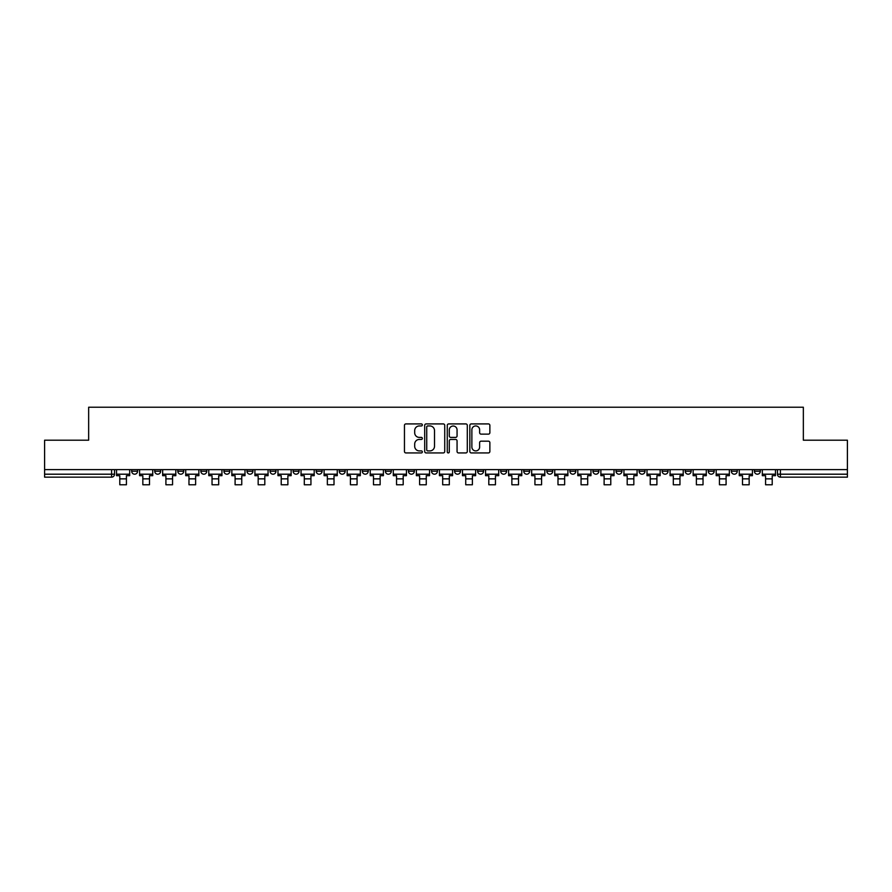 <?xml version="1.0" encoding="UTF-8"?>
<svg xmlns="http://www.w3.org/2000/svg" width="892" height="892" viewBox="0 0 892 892"><rect width="100%" height="100%" fill="white"/><g stroke="black" fill="none" stroke-linecap="round" stroke-linejoin="round"><path stroke-width="1.34" d="M422.351 424.927A1.015 1.015 0 0 0 421.325 423.912L405.916 423.912A1.45 1.45 0 0 0 404.455 425.361L404.455 451.486A1.45 1.45 0 0 0 405.916 452.935L421.325 452.935A1.015 1.015 0 0 0 422.351 451.921A1.015 1.015 0 0 0 421.325 450.906L419.329 450.906A4.638 4.638 0 0 1 414.691 446.256L414.691 444.082A4.638 4.638 0 0 1 419.329 439.444L421.325 439.444A1.015 1.015 0 0 0 422.351 438.418A1.015 1.015 0 0 0 421.325 437.403L419.329 437.403A4.638 4.638 0 0 1 414.691 432.765L414.691 430.591A4.638 4.638 0 0 1 419.329 425.941L421.325 425.941A1.015 1.015 0 0 0 422.351 424.927M754.409 471.244L754.409 469.616L754.409 471.244A2.955 2.955 0 0 0 757.364 474.198A2.955 2.955 0 0 1 754.409 471.244L760.318 471.244A2.955 2.955 0 0 1 757.364 474.198M708.281 469.616L708.281 471.244L714.191 471.244A2.955 2.955 0 0 1 711.236 474.198A2.955 2.955 0 0 1 708.281 471.244L708.281 469.616M685.212 471.244L685.212 469.616L685.212 471.244A2.955 2.955 0 0 0 688.167 474.198A2.955 2.955 0 0 1 685.212 471.244L691.133 471.244A2.955 2.955 0 0 1 688.167 474.198M662.154 471.244L662.154 469.616L662.154 471.244A2.955 2.955 0 0 0 665.109 474.198A2.955 2.955 0 0 1 662.154 471.244L668.063 471.244A2.955 2.955 0 0 1 665.109 474.198A2.955 2.955 0 0 0 668.063 471.244A2.955 2.955 0 0 1 665.109 474.198M592.957 471.244L592.957 469.616L592.957 471.244A2.955 2.955 0 0 0 595.912 474.198A2.955 2.955 0 0 1 592.957 471.244L598.866 471.244A2.955 2.955 0 0 1 595.912 474.198M569.899 469.616L569.899 471.244L575.808 471.244A2.955 2.955 0 0 1 572.854 474.198A2.955 2.955 0 0 1 569.899 471.244L569.899 469.616M546.829 469.616L546.829 471.244L552.739 471.244A2.955 2.955 0 0 1 549.784 474.198A2.955 2.955 0 0 1 546.829 471.244L546.829 469.616M523.771 469.616L523.771 471.244L529.681 471.244A2.955 2.955 0 0 1 526.726 474.198A2.955 2.955 0 0 1 523.771 471.244L523.771 469.616M500.702 471.244L500.702 469.616L500.702 471.244A2.955 2.955 0 0 0 503.657 474.198A2.955 2.955 0 0 1 500.702 471.244L506.611 471.244A2.955 2.955 0 0 1 503.657 474.198M454.574 469.616L454.574 471.244L460.484 471.244A2.955 2.955 0 0 1 457.529 474.198A2.955 2.955 0 0 1 454.574 471.244L454.574 469.616M431.516 471.244L431.516 469.616L431.516 471.244A2.955 2.955 0 0 0 434.471 474.198A2.955 2.955 0 0 1 431.516 471.244L437.426 471.244A2.955 2.955 0 0 1 434.471 474.198A2.955 2.955 0 0 0 437.426 471.244A2.955 2.955 0 0 1 434.471 474.198M293.133 469.616L293.133 471.244L299.043 471.244A2.955 2.955 0 0 1 296.088 474.198A2.955 2.955 0 0 1 293.133 471.244L293.133 469.616M270.064 469.616L270.064 471.244L275.974 471.244A2.955 2.955 0 0 1 273.019 474.198A2.955 2.955 0 0 1 270.064 471.244L270.064 469.616M246.995 469.616L246.995 471.244L252.915 471.244A2.955 2.955 0 0 1 249.961 474.198A2.955 2.955 0 0 1 246.995 471.244L246.995 469.616M200.867 469.616L200.867 471.244L206.788 471.244A2.955 2.955 0 0 1 203.833 474.198A2.955 2.955 0 0 1 200.867 471.244L200.867 469.616M177.809 469.616L177.809 471.244L183.719 471.244A2.955 2.955 0 0 1 180.764 474.198A2.955 2.955 0 0 1 177.809 471.244L177.809 469.616M488.415 434.136A1.45 1.45 0 0 0 489.864 432.687L489.864 425.361A1.45 1.45 0 0 0 488.415 423.912L471.288 423.912A1.45 1.45 0 0 0 469.839 425.361L469.839 451.486A1.45 1.45 0 0 0 471.288 452.935L488.415 452.935A1.45 1.45 0 0 0 489.864 451.486L489.864 442.633A1.45 1.45 0 0 0 488.415 441.183L481.078 441.183A1.45 1.45 0 0 0 479.628 442.633L479.628 447.026A3.88 3.88 0 0 1 475.748 450.906A3.88 3.88 0 0 1 471.868 447.026L471.868 429.821A3.88 3.88 0 0 1 475.748 425.941A3.88 3.88 0 0 1 479.628 429.821L479.628 432.687A1.45 1.45 0 0 0 481.078 434.136L488.415 434.136M44.6 469.616L44.6 440.202L88.654 440.202L88.654 407.231L803.346 407.231L803.346 440.202L847.4 440.202L847.4 469.616L44.6 469.616L44.6 474.198L114.533 474.198L114.533 469.616M444.729 425.361A1.45 1.45 0 0 0 443.279 423.912L426.153 423.912A1.45 1.45 0 0 0 424.703 425.361L424.703 451.486A1.45 1.45 0 0 0 426.153 452.935L443.279 452.935A1.45 1.45 0 0 0 444.729 451.486L444.729 425.361M448.721 423.912L465.847 423.912A1.45 1.45 0 0 1 467.297 425.361L467.297 451.486A1.45 1.45 0 0 1 465.847 452.935L458.521 452.935A1.45 1.45 0 0 1 457.061 451.486L457.061 440.893A1.45 1.45 0 0 0 455.611 439.444L450.75 439.444A1.45 1.45 0 0 0 449.3 440.893L449.3 451.921A1.015 1.015 0 0 1 448.286 452.935A1.015 1.015 0 0 1 447.271 451.921L447.271 425.361A1.45 1.45 0 0 1 448.721 423.912M777.467 469.616L777.467 474.198L847.4 474.198L847.4 477.153L780.422 477.153A2.955 2.955 0 0 1 777.467 474.198M847.4 469.616L847.4 474.198M111.578 469.616L111.578 477.153A2.955 2.955 0 0 0 114.533 474.198A2.955 2.955 0 0 1 111.578 477.153L44.6 477.153L44.6 474.198M760.318 469.616L760.318 471.244M737.26 469.616L737.26 471.244A2.955 2.955 0 0 1 734.294 474.198A2.955 2.955 0 0 1 731.34 471.244L737.26 471.244A2.955 2.955 0 0 1 734.294 474.198A2.955 2.955 0 0 0 737.26 471.244L737.26 469.616M731.34 469.616L731.34 471.244M714.191 469.616L714.191 471.244A2.955 2.955 0 0 1 711.236 474.198A2.955 2.955 0 0 0 714.191 471.244L714.191 469.616M691.133 469.616L691.133 471.244L691.133 469.616M668.063 469.616L668.063 471.244M645.005 469.616L645.005 471.244A2.955 2.955 0 0 1 642.039 474.198A2.955 2.955 0 0 1 639.085 471.244L645.005 471.244A2.955 2.955 0 0 1 642.039 474.198A2.955 2.955 0 0 0 645.005 471.244M639.085 469.616L639.085 471.244M621.936 469.616L621.936 471.244A2.955 2.955 0 0 1 618.981 474.198A2.955 2.955 0 0 1 616.026 471.244A2.955 2.955 0 0 0 618.981 474.198A2.955 2.955 0 0 0 621.936 471.244A2.955 2.955 0 0 1 618.981 474.198M616.026 469.616L616.026 471.244L621.936 471.244M598.866 469.616L598.866 471.244L598.866 469.616M575.808 469.616L575.808 471.244L575.808 469.616M552.739 469.616L552.739 471.244A2.955 2.955 0 0 1 549.784 474.198A2.955 2.955 0 0 0 552.739 471.244L552.739 469.616M529.681 469.616L529.681 471.244A2.955 2.955 0 0 1 526.726 474.198A2.955 2.955 0 0 0 529.681 471.244M506.611 469.616L506.611 471.244L506.611 469.616M483.553 469.616L483.553 471.244A2.955 2.955 0 0 1 480.598 474.198A2.955 2.955 0 0 1 477.644 471.244A2.955 2.955 0 0 0 480.598 474.198M477.644 469.616L477.644 471.244L483.553 471.244M460.484 469.616L460.484 471.244A2.955 2.955 0 0 1 457.529 474.198A2.955 2.955 0 0 0 460.484 471.244L460.484 469.616M437.426 469.616L437.426 471.244M414.356 469.616L414.356 471.244A2.955 2.955 0 0 1 411.402 474.198A2.955 2.955 0 0 1 408.447 471.244L414.356 471.244M408.447 469.616L408.447 471.244M391.298 469.616L391.298 471.244A2.955 2.955 0 0 1 388.343 474.198A2.955 2.955 0 0 1 385.389 471.244L391.298 471.244M385.389 469.616L385.389 471.244M368.229 469.616L368.229 471.244A2.955 2.955 0 0 1 365.274 474.198A2.955 2.955 0 0 1 362.319 471.244L368.229 471.244M362.319 469.616L362.319 471.244M345.171 469.616L345.171 471.244A2.955 2.955 0 0 1 342.216 474.198A2.955 2.955 0 0 1 339.261 471.244L345.171 471.244M339.261 469.616L339.261 471.244M322.101 469.616L322.101 471.244A2.955 2.955 0 0 1 319.146 474.198A2.955 2.955 0 0 1 316.192 471.244L322.101 471.244M316.192 469.616L316.192 471.244M299.043 469.616L299.043 471.244L299.043 469.616M275.974 469.616L275.974 471.244M252.915 469.616L252.915 471.244L252.915 469.616M229.846 469.616L229.846 471.244A2.955 2.955 0 0 1 226.891 474.198A2.955 2.955 0 0 1 223.937 471.244L229.846 471.244M223.937 469.616L223.937 471.244M206.788 469.616L206.788 471.244M183.719 469.616L183.719 471.244L183.719 469.616M160.66 469.616L160.66 471.244A2.955 2.955 0 0 1 157.706 474.198A2.955 2.955 0 0 1 154.74 471.244L160.66 471.244M154.74 469.616L154.74 471.244M131.681 469.616L131.681 471.244L137.591 471.244L137.591 469.616L137.591 471.244A2.955 2.955 0 0 1 134.636 474.198A2.955 2.955 0 0 1 131.681 471.244A2.955 2.955 0 0 0 134.636 474.198M427.747 425.941A1.015 1.015 0 0 0 426.733 426.956L426.733 449.891A1.015 1.015 0 0 0 427.747 450.906L429.855 450.906A4.638 4.638 0 0 0 434.504 446.256L434.504 430.591A4.638 4.638 0 0 0 429.855 425.941L427.747 425.941M457.061 429.899A3.88 3.88 0 0 0 453.181 426.019A3.88 3.88 0 0 0 449.3 429.899L449.3 435.954A1.45 1.45 0 0 0 450.75 437.403L455.611 437.403A1.45 1.45 0 0 0 457.061 435.954L457.061 429.899M116.529 474.198L129.686 474.198L129.686 475.681L126.43 475.681L126.43 484.769L119.784 484.769L119.784 475.681L116.529 475.681L116.529 469.616M129.686 474.198L129.686 469.616M139.587 474.198L152.744 474.198L152.744 475.681L149.499 475.681L149.499 484.769L142.843 484.769L142.843 475.681L139.587 475.681L139.587 469.616M152.744 474.198L152.744 469.616M162.656 474.198L175.813 474.198L175.813 475.681L172.557 475.681L172.557 484.769L165.912 484.769L165.912 475.681L162.656 475.681L162.656 469.616M175.813 474.198L175.813 469.616M185.714 474.198L198.871 474.198L198.871 475.681L195.627 475.681L195.627 484.769L188.97 484.769L188.97 475.681L185.714 475.681L185.714 469.616M198.871 474.198L198.871 469.616M208.784 474.198L221.941 474.198L221.941 475.681L218.685 475.681L218.685 484.769L212.04 484.769L212.04 475.681L208.784 475.681L208.784 469.616M221.941 474.198L221.941 469.616M231.842 474.198L244.999 474.198L244.999 475.681L241.754 475.681L241.754 484.769L235.098 484.769L235.098 475.681L231.842 475.681L231.842 469.616M244.999 474.198L244.999 469.616M254.911 474.198L268.068 474.198L268.068 475.681L264.812 475.681L264.812 484.769L258.167 484.769L258.167 475.681L254.911 475.681L254.911 469.616M268.068 474.198L268.068 469.616M277.969 474.198L291.127 474.198L291.127 475.681L287.882 475.681L287.882 484.769L281.225 484.769L281.225 475.681L277.969 475.681L277.969 469.616M291.127 474.198L291.127 469.616M301.039 474.198L314.196 474.198L314.196 475.681L310.94 475.681L310.94 484.769L304.295 484.769L304.295 475.681L301.039 475.681L301.039 469.616M314.196 474.198L314.196 469.616M324.097 474.198L337.265 474.198L337.265 475.681L334.009 475.681L334.009 484.769L327.353 484.769L327.353 475.681L324.097 475.681L324.097 469.616M337.265 474.198L337.265 469.616M347.166 474.198L360.323 474.198L360.323 475.681L357.068 475.681L357.068 484.769L350.422 484.769L350.422 475.681L347.166 475.681L347.166 469.616M360.323 474.198L360.323 469.616M370.225 474.198L383.393 474.198L383.393 475.681L380.137 475.681L380.137 484.769L373.48 484.769L373.48 475.681L370.225 475.681L370.225 469.616M383.393 474.198L383.393 469.616M393.294 474.198L406.451 474.198L406.451 475.681L403.195 475.681L403.195 484.769L396.55 484.769L396.55 475.681L393.294 475.681L393.294 469.616M406.451 474.198L406.451 469.616M416.352 474.198L429.52 474.198L429.52 475.681L426.264 475.681L426.264 484.769L419.608 484.769L419.608 475.681L416.352 475.681L416.352 469.616M429.52 474.198L429.52 469.616M439.422 474.198L452.578 474.198L452.578 475.681L449.323 475.681L449.323 484.769L442.677 484.769L442.677 475.681L439.422 475.681L439.422 469.616M452.578 474.198L452.578 469.616M462.48 474.198L475.648 474.198L475.648 475.681L472.392 475.681L472.392 484.769L465.736 484.769L465.736 475.681L462.48 475.681L462.48 469.616M475.648 474.198L475.648 469.616M485.549 474.198L498.706 474.198L498.706 475.681L495.45 475.681L495.45 484.769L488.805 484.769L488.805 475.681L485.549 475.681L485.549 469.616M498.706 474.198L498.706 469.616M508.607 474.198L521.775 474.198L521.775 475.681L518.52 475.681L518.52 484.769L511.863 484.769L511.863 475.681L508.607 475.681L508.607 469.616M521.775 474.198L521.775 469.616M531.677 474.198L544.834 474.198L544.834 475.681L541.578 475.681L541.578 484.769L534.932 484.769L534.932 475.681L531.677 475.681L531.677 469.616M544.834 474.198L544.834 469.616M554.735 474.198L567.903 474.198L567.903 475.681L564.647 475.681L564.647 484.769L557.991 484.769L557.991 475.681L554.735 475.681L554.735 469.616M567.903 474.198L567.903 469.616M577.804 474.198L590.961 474.198L590.961 475.681L587.705 475.681L587.705 484.769L581.06 484.769L581.06 475.681L577.804 475.681L577.804 469.616M590.961 474.198L590.961 469.616M600.873 474.198L614.031 474.198L614.031 475.681L610.775 475.681L610.775 484.769L604.118 484.769L604.118 475.681L600.873 475.681L600.873 469.616M614.031 474.198L614.031 469.616M623.932 474.198L637.089 474.198L637.089 475.681L633.833 475.681L633.833 484.769L627.188 484.769L627.188 475.681L623.932 475.681L623.932 469.616M637.089 474.198L637.089 469.616M647.001 474.198L660.158 474.198L660.158 475.681L656.902 475.681L656.902 484.769L650.246 484.769L650.246 475.681L647.001 475.681L647.001 469.616M660.158 474.198L660.158 469.616M670.059 474.198L683.216 474.198L683.216 475.681L679.96 475.681L679.96 484.769L673.315 484.769L673.315 475.681L670.059 475.681L670.059 469.616M683.216 474.198L683.216 469.616M693.129 474.198L706.286 474.198L706.286 475.681L703.03 475.681L703.03 484.769L696.373 484.769L696.373 475.681L693.129 475.681L693.129 469.616M706.286 474.198L706.286 469.616M716.187 474.198L729.344 474.198L729.344 475.681L726.088 475.681L726.088 484.769L719.443 484.769L719.443 475.681L716.187 475.681L716.187 469.616M729.344 474.198L729.344 469.616M739.256 474.198L752.413 474.198L752.413 475.681L749.157 475.681L749.157 484.769L742.501 484.769L742.501 475.681L739.256 475.681L739.256 469.616M752.413 474.198L752.413 469.616M762.314 474.198L775.471 474.198L775.471 475.681L772.216 475.681L772.216 484.769L765.57 484.769L765.57 475.681L762.314 475.681L762.314 469.616M775.471 474.198L775.471 469.616M780.422 469.616L780.422 477.153M119.784 478.859L126.43 478.859M142.843 478.859L149.499 478.859M165.912 478.859L172.557 478.859M188.97 478.859L195.627 478.859M212.04 478.859L218.685 478.859M235.098 478.859L241.754 478.859M258.167 478.859L264.812 478.859M281.225 478.859L287.882 478.859M304.295 478.859L310.94 478.859M327.353 478.859L334.009 478.859M350.422 478.859L357.068 478.859M373.48 478.859L380.137 478.859M396.55 478.859L403.195 478.859M419.608 478.859L426.264 478.859M442.677 478.859L449.323 478.859M465.736 478.859L472.392 478.859M488.805 478.859L495.45 478.859M511.863 478.859L518.52 478.859M534.932 478.859L541.578 478.859M557.991 478.859L564.647 478.859M581.06 478.859L587.705 478.859M604.118 478.859L610.775 478.859M627.188 478.859L633.833 478.859M650.246 478.859L656.902 478.859M673.315 478.859L679.96 478.859M696.373 478.859L703.03 478.859M719.443 478.859L726.088 478.859M742.501 478.859L749.157 478.859M765.57 478.859L772.216 478.859"/></g></svg>
